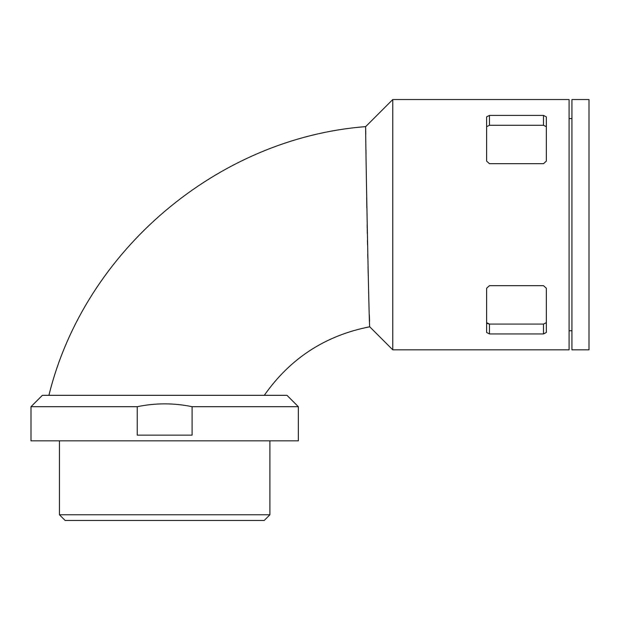 <?xml version="1.0" encoding="UTF-8"?>
<svg xmlns="http://www.w3.org/2000/svg" width="620" height="620" viewBox="0 0 620 620"><rect width="100%" height="100%" fill="white"/><g stroke="black" fill="none" stroke-linecap="round" stroke-linejoin="round"><path stroke-width="0.93" d="M486.615 322.671L489.459 324.074L543.492 324.074L546.336 322.671M543.492 115.413L489.459 115.413L486.615 116.878L486.615 161.123L489.459 163.68L543.492 163.68L546.336 161.123L546.336 116.878L543.492 115.413L543.492 125.287L489.459 125.287L486.615 126.682M569.09 99.541L569.09 349.82L392.762 349.82L392.762 99.541L569.09 99.541M486.615 332.475L489.459 333.94L543.492 333.94L546.336 332.475L546.336 288.23L543.492 285.68L489.459 285.68L486.615 288.23L486.615 332.475M31 406.697L42.377 395.32L286.967 395.32L298.336 406.697L298.336 440.828L31 440.828L31 406.697L137.245 406.697C155.527 402.915 173.809 402.915 192.099 406.697L298.336 406.697M137.245 406.697L137.245 435.139L192.099 435.139L192.099 406.697M59.443 440.828L59.443 514.771L269.901 514.771L269.901 440.828M59.443 514.771L65.131 520.459L264.213 520.459L269.901 514.771M571.935 99.541L571.935 349.82L589 349.82L589 99.541L571.935 99.541M546.336 126.682L543.492 125.287M489.459 333.94L489.459 324.074L487.018 323.4M369.334 314.844L369.543 321.323M392.762 349.82L369.729 326.787C369.109 332.576 365.149 120.714 365.676 126.627L392.762 99.541M365.699 128.573L365.715 129.657M365.722 130.665L365.769 134.362M365.971 149.8L366.025 154.155M366.676 197.548L366.846 207.995M367.149 224.68L367.218 228.331M367.234 229.268L367.311 233.368M367.451 240.421L367.551 245.071M367.738 254.13L367.831 258.052M368.024 266.561L368.241 275.575M489.459 115.413L489.459 125.287M543.492 324.074L543.492 333.94M569.09 330.762L571.935 330.762M569.09 118.598L571.935 118.598M369.729 326.787C325.384 335.474 290.238 358.313 264.298 395.32M365.676 126.627C217.419 138.066 84.382 250.914 48.91 395.32"/></g></svg>
